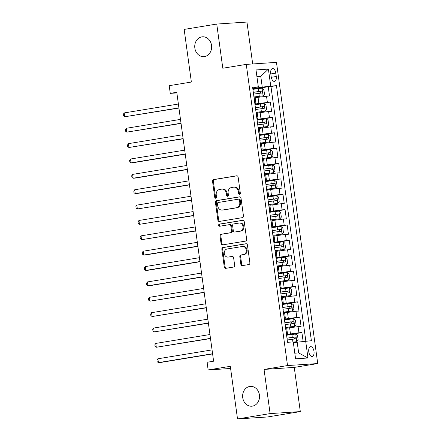 <?xml version="1.0" encoding="UTF-8"?>
<svg xmlns="http://www.w3.org/2000/svg" width="441" height="441" viewBox="0 0 441 441"><rect width="100%" height="100%" fill="white"/><g stroke="black" fill="none" stroke-linecap="round" stroke-linejoin="round"><path stroke-width="0.66" d="M239.573 194.321A1.069 0.904 -93.8 0 0 240.328 193.119L238.129 177.095A1.521 1.295 -93.8 0 0 236.646 175.794L213.615 179.575A1.521 1.295 -93.8 0 0 212.54 181.295L214.734 197.32A1.069 0.904 -93.8 0 0 216.525 197.028L216.244 194.955A4.879 4.145 -93.8 0 1 219.673 189.454L221.597 189.139A4.879 4.145 -93.8 0 1 221.933 189.101A4.879 4.145 -93.8 0 1 226.349 193.296L226.635 195.369A1.069 0.904 -93.8 0 0 228.427 195.071L228.14 192.998A4.879 4.145 -93.8 0 1 231.575 187.502L233.493 187.182A4.879 4.145 -93.8 0 1 233.835 187.144A4.879 4.145 -93.8 0 1 238.25 191.339L238.537 193.412A1.069 0.904 -93.8 0 0 239.573 194.321M249.727 386.465A9.934 8.445 -93.8 0 0 242.682 397.264A9.934 8.445 -93.8 0 0 251.734 406.211A9.934 8.445 -93.8 0 0 252.423 406.133A9.934 8.445 -93.8 0 0 259.468 395.329A9.934 8.445 -93.8 0 0 250.416 386.382A9.934 8.445 -93.8 0 0 249.727 386.465M201.84 36.879A9.934 8.445 -93.8 0 0 194.795 47.678A9.934 8.445 -93.8 0 0 203.847 56.624A9.934 8.445 -93.8 0 0 204.536 56.547A9.934 8.445 -93.8 0 0 211.581 45.743A9.934 8.445 -93.8 0 0 202.529 36.796A9.934 8.445 -93.8 0 0 201.84 36.879M313.998 351.4A4.967 2.607 80.7 0 0 310.58 346.67A4.967 2.607 80.7 0 0 308.777 351.747A4.967 2.607 80.7 0 0 312.189 356.471A4.967 2.607 80.7 0 0 313.998 351.4M240.858 264.324A1.521 1.295 -93.8 0 0 242.341 265.62L248.807 264.556A1.521 1.295 -93.8 0 0 249.876 262.842L247.44 245.042A1.521 1.295 -93.8 0 0 245.951 243.746L222.92 247.528A1.521 1.295 -93.8 0 0 221.845 249.248L224.287 267.042A1.521 1.295 -93.8 0 0 225.77 268.343L233.576 267.059A1.521 1.295 -93.8 0 0 234.651 265.339L233.609 257.726A1.521 1.295 -93.8 0 0 232.12 256.425L228.251 257.064A4.074 3.462 -93.8 0 1 227.969 257.092A4.074 3.462 -93.8 0 1 224.254 253.426A4.074 3.462 -93.8 0 1 227.143 248.994L242.307 246.502A4.074 3.462 -93.8 0 1 242.589 246.469A4.074 3.462 -93.8 0 1 246.304 250.141A4.074 3.462 -93.8 0 1 243.415 254.573L240.885 254.986A1.521 1.295 -93.8 0 0 239.81 256.706L240.858 264.324L241.674 264.269A1.521 1.295 -93.8 0 0 242.743 265.554M252.687 63.956L246.949 22.05L216.746 24.057L184.156 29.409L191.366 82.043L169.206 85.681L170.259 93.365L176.775 92.296L213.609 361.207L207.094 362.276L208.146 369.96L230.599 368.467M270.107 413.597L300.31 411.591L294.257 367.408L264.054 369.42L270.107 413.597L237.517 418.95L230.307 366.322L208.146 369.96M264.054 369.42L287.521 365.561L246.265 64.38L276.468 62.374L317.724 363.555L287.521 365.561M216.746 24.057L222.799 68.234L246.265 64.38M242.379 217.65A1.521 1.295 -93.8 0 0 243.454 215.93L241.012 198.136A1.521 1.295 -93.8 0 0 239.529 196.835L216.492 200.616A1.521 1.295 -93.8 0 0 215.423 202.336L217.86 220.136A1.521 1.295 -93.8 0 0 219.348 221.432L242.379 217.65M244.226 221.586L246.662 239.386A1.521 1.295 -93.8 0 1 245.593 241.106L222.556 244.887A1.521 1.295 -93.8 0 1 221.073 243.592L220.031 235.974A1.521 1.295 -93.8 0 1 221.101 234.254L230.445 232.721A1.521 1.295 -93.8 0 0 231.514 231.001L230.825 225.946A1.521 1.295 -93.8 0 0 229.337 224.651L219.612 226.25A1.069 0.904 -93.8 0 1 219.326 224.138L242.743 220.291A1.521 1.295 -93.8 0 1 244.226 221.586M300.31 411.591L267.72 416.943L237.517 418.95M303.121 341.422L301.909 332.58L286.562 335.099M286.479 334.504L298.932 332.779L298.088 326.632L301.065 326.434L299.803 317.211L284.456 319.736M284.373 319.135L296.826 317.41L295.983 311.263L298.965 311.065L297.703 301.848L282.35 304.367M282.268 303.772L294.72 302.046L293.877 295.9L296.859 295.702L295.597 286.479L280.244 289.004M280.162 288.403L292.615 286.678L291.771 280.531L294.753 280.333L293.491 271.116L278.139 273.635M278.062 273.04L290.509 271.309L289.671 265.162L292.648 264.969L291.385 255.747L276.038 258.266M275.956 257.671L288.408 255.945L287.565 249.799L290.542 249.6L289.279 240.378L273.933 242.903M273.85 242.302L286.303 240.577L285.459 234.43L288.436 234.232L287.174 225.015L271.827 227.534M271.744 226.939L284.197 225.213L283.354 219.067L286.336 218.868L285.068 209.646L269.721 212.171M269.638 211.57L282.091 209.844L281.248 203.698L284.23 203.499L282.968 194.283L267.615 196.802M267.533 196.206L279.985 194.481L279.142 188.335L282.124 188.136L280.862 178.914L265.51 181.438M265.432 180.838L277.88 179.112L277.042 172.966L280.018 172.767L278.756 163.55L263.409 166.07M263.327 165.474L275.774 163.749L274.936 157.602L277.913 157.404L276.65 148.182L261.304 150.701M261.221 150.105L273.674 148.38L272.83 142.234L275.807 142.035L274.545 132.818L259.198 135.337M259.115 134.742L271.568 133.011L270.724 126.865L273.701 126.672L272.439 117.449L257.092 119.969M257.009 119.373L269.462 117.648L268.619 111.501L271.601 111.303L270.339 102.08L254.904 104.004M254.986 104.605L270.339 102.08M298.088 326.632L286.716 328.181M295.983 311.263L284.61 312.812M293.877 295.9L282.505 297.449M291.771 280.531L280.399 282.08M289.671 265.162L278.299 266.711M287.565 249.799L276.193 251.348M285.459 234.43L274.087 235.979M283.354 219.067L271.981 220.616M281.248 203.698L269.875 205.247M279.142 188.335L267.77 189.884M277.042 172.966L265.669 174.515M274.936 157.602L263.564 159.151M272.83 142.234L261.458 143.783M270.724 126.865L259.352 128.414M268.619 111.501L257.246 113.05M270.735 73.454L271.198 76.833A4.812 2.53 80.7 0 0 274.511 81.414A4.812 2.53 80.7 0 0 276.259 76.497L275.796 73.118A4.812 2.53 80.7 0 0 272.488 68.537A4.812 2.53 80.7 0 0 270.735 73.454M294.803 353.186L298.662 352.927L297.19 342.172L311.385 340.717L276.441 85.637L262.246 87.086L252.798 88.641M305.668 341.097L307.983 357.998L295.575 358.825L293.259 341.924L287.549 342.304L252.605 87.219L258.321 86.838L256.006 69.937L268.409 69.11L270.724 86.017M305.833 341.086L270.967 86.535L268.233 86.717L269.495 95.934L255.141 97.681M254.826 103.42L255.885 103.117L254.782 103.117M254.644 96.932L263.068 95.846L253.939 96.97M286.358 333.611L287.46 333.617L286.396 333.914M286.22 327.431L294.643 326.34L285.514 327.465M284.252 318.248L285.355 318.248L284.296 318.551M285.355 318.248L284.517 312.101L283.409 312.101M282.146 302.879L283.249 302.884L282.19 303.182M282.008 296.699L290.432 295.608L281.303 296.732M280.041 287.515L281.149 287.515L280.085 287.813M279.903 281.33L288.326 280.239L279.203 281.369M277.94 272.147L279.043 272.152L277.979 272.45M277.802 265.962L286.22 264.876L277.097 266M275.834 256.783L276.937 256.783L275.873 257.081M275.697 250.598L284.114 249.507L274.991 250.637M273.729 241.414L274.831 241.414L273.767 241.718M273.591 235.229L282.008 234.143L272.885 235.268M271.623 226.046L272.725 226.051L271.662 226.349M271.485 219.866L279.908 218.775L270.78 219.899M269.517 210.682L270.62 210.682L269.561 210.985M269.379 204.497L277.802 203.406L268.674 204.536M267.411 195.313L268.514 195.319L267.455 195.617M268.514 195.319L267.676 189.172L266.573 189.167M265.306 179.95L266.414 179.95L265.35 180.248M265.168 173.765L273.591 172.674L264.468 173.804M263.205 164.581L264.308 164.587L263.244 164.884M263.068 158.396L271.485 157.31L262.362 158.435M261.1 149.218L262.202 149.218L261.138 149.516M260.962 143.033L269.379 141.941L260.256 143.071M258.994 133.849L260.096 133.855L259.032 134.152M258.856 127.664L267.279 126.578L258.15 127.703M256.888 118.486L257.991 118.486L256.932 118.783M256.75 112.301L265.173 111.209L256.045 112.334M269.462 117.648L272.439 117.449M271.568 133.011L274.545 132.818M273.674 148.38L276.65 148.182M275.774 163.749L278.756 163.55M277.88 179.112L280.862 178.914M279.985 194.481L282.968 194.283M282.091 209.844L285.068 209.646M284.197 225.213L287.174 225.015M286.303 240.577L289.279 240.378M288.408 255.945L291.385 255.747M290.509 271.309L293.491 271.116M292.615 286.678L295.597 286.479M294.72 302.046L297.703 301.848M296.826 317.41L299.803 317.211M298.932 332.779L301.909 332.58M297.19 342.172L293.381 342.795M262.246 87.086L260.774 76.332L256.916 76.591M256.965 76.96L260.774 76.332L268.409 69.11M252.721 88.079L258.321 86.838M294.257 367.408L317.724 363.555M170.259 93.365L176.863 92.924M252.88 89.236L268.233 86.717M270.967 86.535L276.441 85.637M307.983 357.998L298.662 352.927M239.904 194.189A1.069 0.904 -93.8 0 1 239.353 193.356L239.066 191.284A4.879 4.145 -93.8 0 0 234.651 187.089L233.835 187.144M221.933 189.101L222.749 189.046A4.879 4.145 -93.8 0 1 227.165 193.241L227.451 195.313A1.069 0.904 -93.8 0 0 228.003 196.14M237.065 175.805L214.431 179.526A1.521 1.295 -93.8 0 0 213.356 181.24L215.55 197.27A1.069 0.904 -93.8 0 0 216.101 198.097M239.943 196.846L217.308 200.567A1.521 1.295 -93.8 0 0 216.239 202.281L218.675 220.081A1.521 1.295 -93.8 0 0 219.745 221.365M239.452 200.087A1.069 0.904 -93.8 0 0 238.41 199.178L218.19 202.502A1.069 0.904 -93.8 0 0 217.441 203.703L217.738 205.886A4.879 4.145 -93.8 0 0 222.159 210.081A4.879 4.145 -93.8 0 0 222.496 210.043L236.315 207.772A4.879 4.145 -93.8 0 0 239.75 202.276L239.452 200.087L240.268 200.032A1.069 0.904 -93.8 0 0 239.226 199.123L238.559 199.167M222.159 210.081L222.975 210.026A4.879 4.145 -93.8 0 0 223.311 209.988L222.496 210.043M240.268 200.032L240.565 202.221A4.879 4.145 -93.8 0 1 237.131 207.717L223.311 209.988M230.152 224.596A1.521 1.295 -93.8 0 1 231.641 225.897L232.33 230.946A1.521 1.295 -93.8 0 1 231.26 232.666L221.917 234.199A1.521 1.295 -93.8 0 0 220.847 235.918L221.889 243.537A1.521 1.295 -93.8 0 0 222.959 244.821M243.156 220.302L220.142 224.083A1.069 0.904 -93.8 0 0 220.081 226.172M240.136 231.128A4.074 3.462 -93.8 0 0 243.024 226.696A4.074 3.462 -93.8 0 0 239.314 223.025A4.074 3.462 -93.8 0 0 239.033 223.058L233.686 223.934A1.521 1.295 -93.8 0 0 232.616 225.654L233.306 230.709A1.521 1.295 -93.8 0 0 234.794 232.005L240.951 231.073A4.074 3.462 -93.8 0 0 243.84 226.641A4.074 3.462 -93.8 0 0 240.13 222.97L239.314 223.025M235.4 231.966A1.521 1.295 -93.8 0 0 235.61 231.949L234.794 232.005M240.951 231.073L235.61 231.949M242.589 246.469L243.404 246.414A4.074 3.462 -93.8 0 1 247.12 250.086A4.074 3.462 -93.8 0 1 244.231 254.518L241.701 254.931A1.521 1.295 -93.8 0 0 240.632 256.651L241.674 264.269M227.969 257.092L228.785 257.042A4.074 3.462 -93.8 0 0 229.066 257.009L228.251 257.064M232.539 256.436L229.066 257.009M246.37 243.757L223.736 247.473A1.521 1.295 -93.8 0 0 222.661 249.193L225.103 266.987A1.521 1.295 -93.8 0 0 226.172 268.277M263.068 95.846L264.49 94.198L263.856 89.589L262.015 88.161L252.897 89.347M178.385 104.026L124.202 112.924L124.726 116.766L178.936 108.062M253.547 94.109L261.893 92.99C262.654 92.301 262.566 91.684 261.64 91.149L253.299 92.268M253.31 92.356L259.766 91.452L260.697 92.704M124.202 112.924L123.276 114.318L123.486 115.851L124.726 116.766L178.908 107.869M265.173 111.209L266.596 109.566L265.962 104.952L264.12 103.525L255.003 104.715M180.485 119.39L126.308 128.292L126.832 132.135L181.042 123.43M255.653 109.478L263.999 108.359C264.76 107.665 264.672 107.053 263.746 106.513L255.4 107.632M255.416 107.72L261.871 106.821L262.797 108.073M126.308 128.292L125.382 129.682L125.591 131.22L126.832 132.135L181.014 123.232M267.279 126.578L268.701 124.93L268.067 120.321L266.226 118.894L257.109 120.079M182.591 134.759L128.414 143.656L128.937 147.498L183.147 138.794M257.759 124.842L266.105 123.723C266.86 123.033 266.777 122.416 265.851 121.881L257.505 123M257.516 123.089L263.977 122.19L264.903 123.436M128.414 143.656L127.488 145.05L127.697 146.583L128.937 147.498L183.12 138.601M269.379 141.941L270.802 140.299L270.173 135.685L268.326 134.257L259.214 135.448M184.696 150.127L130.514 159.025L131.043 162.867L133.083 162.729L185.248 154.163M259.865 140.21L268.211 139.091C268.966 138.397 268.883 137.785 267.957 137.245L259.611 138.369M259.622 138.452L266.083 137.553L267.009 138.805M130.514 159.025L129.593 160.414L129.803 161.952L131.043 162.867L185.226 153.964M271.485 157.31L272.907 155.662L272.279 151.054L270.432 149.626L261.315 150.811M186.802 165.491L132.62 174.393L133.149 178.23L135.189 178.098L187.353 169.526M261.971 155.579L270.311 154.455C271.072 153.766 270.989 153.148 270.063 152.614L261.717 153.733M261.728 153.821L268.183 152.922L269.115 154.174M132.62 174.393L131.694 175.783L131.909 177.321L133.149 178.23L187.326 169.333M273.591 172.674L275.013 171.031L274.385 166.422L272.538 164.995L263.42 166.18M188.908 180.86L134.726 189.757L135.255 193.599L137.294 193.461L189.459 184.895M264.076 170.943L272.417 169.824C273.177 169.135 273.095 168.517 272.169 167.977L263.823 169.101M263.834 169.184L270.289 168.286L271.221 169.537M134.726 189.757L133.799 191.146L134.014 192.684L135.255 193.599L189.432 184.702M267.67 189.167L275.697 188.042L277.119 186.394L276.485 181.786L274.644 180.358L265.526 181.549M275.697 188.042L267.274 189.134M191.014 196.223L136.831 205.126L137.355 208.968L191.565 200.258M266.182 186.311L274.523 185.187C275.283 184.498 275.195 183.886 274.269 183.346L265.929 184.465M265.94 184.553L272.395 183.654L273.326 184.906M136.831 205.126L135.905 206.515L136.115 208.053L137.355 208.968L191.537 200.065M277.802 203.406L279.225 201.763L278.591 197.155L276.75 195.727L267.632 196.912M193.114 211.592L138.937 220.489L139.461 224.331L193.671 215.627M268.282 201.675L276.628 200.556C277.389 199.867 277.301 199.249 276.375 198.709L268.034 199.834M268.045 199.922L274.5 199.018L275.432 200.269M138.937 220.489L138.011 221.878L138.22 223.416L139.461 224.331L193.643 215.434M279.908 218.775L281.33 217.132L280.697 212.518L278.855 211.09L269.738 212.281M195.22 226.955L141.043 235.858L141.567 239.7L195.776 230.996M270.388 217.044L278.734 215.925C279.489 215.23 279.407 214.618 278.48 214.078L270.135 215.197M270.151 215.285L276.606 214.387L277.532 215.638M141.043 235.858L140.117 237.247L140.326 238.785L141.567 239.7L195.749 230.797M282.008 234.143L283.436 232.495L282.802 227.887L280.961 226.459L271.843 227.644M197.325 242.324L143.143 251.221L143.672 255.063L145.712 254.931L197.877 246.359M272.494 232.407L280.84 231.288C281.595 230.599 281.512 229.982 280.586 229.447L272.24 230.566M272.251 230.654L278.712 229.75L279.638 231.001M143.143 251.221L142.222 252.616L142.432 254.148L143.672 255.063L197.855 246.166M284.114 249.507L285.536 247.864L284.908 243.25L283.061 241.822L273.949 243.013M199.431 257.687L145.249 266.59L145.778 270.432L147.818 270.294L199.982 261.728M274.6 247.776L282.946 246.657C283.701 245.962 283.618 245.35 282.692 244.81L274.346 245.929M274.357 246.017L280.812 245.119L281.744 246.37M145.249 266.59L144.328 267.979L144.538 269.517L145.778 270.432L199.955 261.53M286.22 264.876L287.642 263.227L287.014 258.619L285.167 257.191L276.049 258.376M201.537 273.056L147.355 281.953L147.884 285.796L149.923 285.663L202.088 277.091M276.705 263.145L285.046 262.02C285.807 261.331 285.724 260.714 284.798 260.179L276.452 261.298M276.463 261.386L282.918 260.488L283.85 261.739M147.355 281.953L146.429 283.348L146.644 284.88L147.884 285.796L202.061 276.898M288.326 280.239L289.748 278.596L289.12 273.982L287.273 272.555L278.155 273.745M203.643 288.425L149.46 297.322L149.984 301.164L204.194 292.46M278.811 278.508L287.152 277.389C287.912 276.694 287.83 276.083 286.898 275.542L278.558 276.667M278.569 276.75L285.024 275.851L285.955 277.102M149.46 297.322L148.534 298.711L148.744 300.249L149.984 301.164L204.166 292.262M290.432 295.608L291.854 293.96L291.22 289.351L289.379 287.923L280.261 289.114M205.749 303.788L151.566 312.691L152.09 316.533L206.3 307.824M280.911 293.877L289.257 292.752C290.018 292.063 289.93 291.451 289.004 290.911L280.663 292.03M280.674 292.118L287.13 291.22L288.061 292.471M151.566 312.691L150.64 314.08L150.85 315.618L152.09 316.533L206.272 307.631M284.511 312.096L292.537 310.971L293.96 309.328L293.326 304.72L291.484 303.292L282.367 304.477M292.537 310.971L284.114 312.063M207.849 319.157L153.672 328.054L154.196 331.897L208.406 323.192M283.017 309.24L291.363 308.121C292.124 307.432 292.036 306.815 291.11 306.275L282.764 307.399M282.78 307.482L289.235 306.583L290.161 307.835M153.672 328.054L152.746 329.444L152.955 330.982L154.196 331.897L208.378 322.999M294.643 326.34L296.065 324.692L295.431 320.083L293.59 318.656L284.473 319.846M209.955 334.521L155.778 343.423L156.301 347.265L210.511 338.561M285.123 324.609L293.469 323.485C294.224 322.795 294.141 322.184 293.215 321.643L284.869 322.762M284.88 322.851L291.341 321.952L292.267 323.203M155.778 343.423L154.852 344.812L155.061 346.35L156.301 347.265L210.484 338.363M293.298 342.183L296.743 341.703L298.166 340.061L297.537 335.452L295.69 334.024L286.578 335.21M296.743 341.703L293.287 342.1M212.06 349.889L157.878 358.787L158.407 362.629L160.447 362.496L212.612 353.925M287.229 339.972L295.575 338.853C296.33 338.164 296.247 337.547 295.321 337.007L286.975 338.131M286.986 338.219L293.447 337.315L294.373 338.567M157.878 358.787L156.957 360.176L157.167 361.714L158.407 362.629L212.59 353.732M290.448 333.848L289.61 327.702M288.348 318.485L287.504 312.338M286.242 303.116L285.399 296.969M284.136 287.752L283.293 281.606M282.031 272.384L281.187 266.237M279.925 257.02L279.087 250.874M277.819 241.651L276.981 235.505M275.719 226.288L274.875 220.142M273.613 210.919L272.77 204.773M271.507 195.55L270.664 189.404M269.401 180.187L268.558 174.041M267.296 164.818L266.452 158.672M265.19 149.455L264.352 143.308M263.084 134.086L262.246 127.94M260.984 118.723L260.14 112.576M258.878 103.354L258.035 97.207M254.948 103.106L254.11 96.959M286.523 333.6L285.68 327.454M284.417 318.237L283.574 312.09M282.312 302.868L281.474 296.721M280.206 287.504L279.368 281.358M278.106 272.136L277.262 265.989M276 256.772L275.156 250.626M273.894 241.403L273.051 235.257M271.788 226.035L270.945 219.888M269.683 210.671L268.839 204.525M267.577 195.302L266.739 189.156M265.476 179.939L264.633 173.793M263.371 164.57L262.527 158.424M261.265 149.207L260.422 143.06M259.159 133.838L258.316 127.692M257.053 118.475L256.21 112.323M267.356 102.279L266.513 96.132M270.802 73.939L275.796 73.118M271.276 77.318L276.259 76.497M239.066 191.284L238.25 191.339M227.451 195.313L226.635 195.369M227.165 193.241L226.349 193.296M215.55 197.27L214.734 197.32M213.356 181.24L212.54 181.295M214.431 179.526L213.615 179.575M239.353 193.356L238.537 193.412M218.675 220.081L217.86 220.136M216.239 202.281L215.423 202.336M217.308 200.567L216.492 200.616M237.131 207.717L236.315 207.772M240.565 202.221L239.75 202.276M221.889 243.537L221.073 243.592M220.847 235.918L220.031 235.974M221.917 234.199L221.101 234.254M231.26 232.666L230.445 232.721M232.33 230.946L231.514 231.001M231.641 225.897L230.825 225.946M220.142 224.083L219.326 224.138M240.632 256.651L239.81 256.706M241.701 254.931L240.885 254.986M244.231 254.518L243.415 254.573M225.103 266.987L224.287 267.042M222.661 249.193L221.845 249.248M223.736 247.473L222.92 247.528M263.101 95.802L262.059 88.194M258.619 91.519L258.222 88.597M259.275 96.281L258.873 93.36M259.766 91.452L261.64 91.149M265.206 111.171L264.165 103.563M260.725 106.882L260.322 103.966M261.375 111.65L260.978 108.729M261.871 106.821L263.746 106.513M267.312 126.534L266.27 118.927M262.83 122.251L262.428 119.329M263.481 127.014L263.084 124.092M263.977 122.19L265.851 121.881M269.418 141.903L268.376 134.296M264.936 137.62L264.534 134.698M265.587 142.382L265.19 139.461M266.083 137.553L267.957 137.245M271.524 157.266L270.482 149.659M267.042 152.983L266.64 150.061M267.693 157.746L267.29 154.83M268.183 152.922L270.063 152.614M273.629 172.635L272.588 165.028M269.142 168.352L268.745 165.43M269.798 173.115L269.396 170.193M270.289 168.286L272.169 167.977M275.73 187.998L274.688 180.397M271.248 183.715L270.851 180.799M271.904 188.478L271.502 185.562M272.395 183.654L274.269 183.346M277.836 203.367L276.794 195.76M273.354 199.084L272.957 196.162M274.004 203.847L273.607 200.925M274.5 199.018L276.375 198.709M279.941 218.736L278.899 211.129M275.46 214.447L275.057 211.531M276.11 219.21L275.713 216.294M276.606 214.387L278.48 214.078M282.047 234.099L281.005 226.492M277.565 229.816L277.163 226.895M278.216 234.579L277.819 231.657M278.712 229.75L280.586 229.447M284.153 249.468L283.111 241.861M279.671 245.179L279.269 242.263M280.322 249.948L279.919 247.026M280.812 245.119L282.692 244.81M286.259 264.832L285.217 257.224M281.771 260.548L281.375 257.627M282.427 265.311L282.025 262.395M282.918 260.488L284.798 260.179M288.364 280.2L287.323 272.593M283.877 275.917L283.48 272.996M284.533 280.68L284.131 277.758M285.024 275.851L286.898 275.542M290.465 295.564L289.423 287.956M285.983 291.281L285.586 288.364M286.639 296.043L286.237 293.127M287.13 291.22L289.004 290.911M292.57 310.933L291.529 303.325M288.089 306.649L287.686 303.728M288.739 311.412L288.342 308.491M289.235 306.583L291.11 306.275M294.676 326.296L293.634 318.694M290.195 322.013L289.792 319.097M290.845 326.775L290.448 323.859M291.341 321.952L293.215 321.643M296.782 341.665L295.74 334.058M292.3 337.382L291.898 334.46M292.923 341.946L292.554 339.223M293.447 337.315L295.321 337.007M255.885 103.117L255.047 96.97M257.991 118.486L257.153 112.339M260.096 133.855L259.253 127.708M262.202 149.218L261.359 143.071M264.308 164.587L263.464 158.44M266.414 179.95L265.57 173.804M270.62 210.682L269.782 204.536M272.725 226.051L271.882 219.905M274.831 241.414L273.988 235.268M276.937 256.783L276.094 250.637M279.043 272.152L278.199 266.006M281.149 287.515L280.305 281.369M283.249 302.884L282.411 296.738M287.46 333.617L286.617 327.47M239.298 199.117L238.482 199.172M230.257 224.585L229.441 224.64M235.505 231.96L234.689 232.016"/></g></svg>
